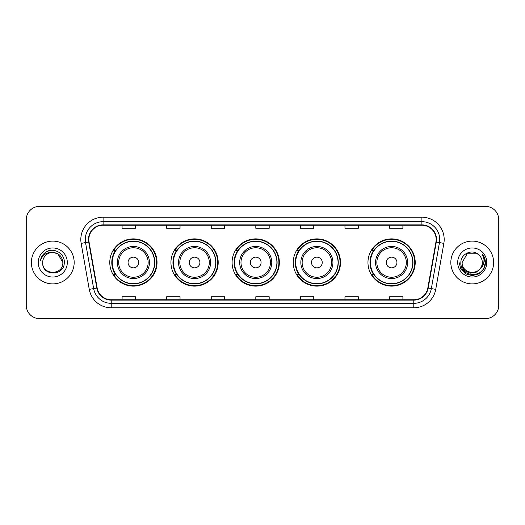 <?xml version="1.0" encoding="UTF-8"?>
<svg xmlns="http://www.w3.org/2000/svg" width="525" height="525" viewBox="0 0 525 525"><rect width="100%" height="100%" fill="white"/><g stroke="black" fill="none" stroke-linecap="round" stroke-linejoin="round"><path stroke-width="0.79" d="M367.966 262.5A23.625 23.625 0 0 0 391.591 286.125A23.625 23.625 0 0 0 415.216 262.5A23.625 23.625 0 0 0 391.591 238.875A23.625 23.625 0 0 0 367.966 262.5M293.258 262.5A23.625 23.625 0 0 0 316.883 286.125A23.625 23.625 0 0 0 340.508 262.5A23.625 23.625 0 0 0 316.883 238.875A23.625 23.625 0 0 0 293.258 262.5M232.102 262.5A23.625 23.625 0 0 0 255.727 286.125A23.625 23.625 0 0 0 279.353 262.5A23.625 23.625 0 0 0 255.727 238.875A23.625 23.625 0 0 0 232.102 262.5M170.94 262.5A23.625 23.625 0 0 0 194.565 286.125A23.625 23.625 0 0 0 218.19 262.5A23.625 23.625 0 0 0 194.565 238.875A23.625 23.625 0 0 0 170.94 262.5M109.784 262.5A23.625 23.625 0 0 0 133.409 286.125A23.625 23.625 0 0 0 157.034 262.5A23.625 23.625 0 0 0 133.409 238.875A23.625 23.625 0 0 0 109.784 262.5M115.447 274.536A21.617 21.617 0 0 1 115.447 250.464M176.61 274.536A21.617 21.617 0 0 1 176.61 250.464M237.766 274.536A21.617 21.617 0 0 1 237.766 250.464M298.922 274.536A21.617 21.617 0 0 1 298.922 250.464M373.629 274.536A21.617 21.617 0 0 1 373.629 250.464M26.25 219.706L26.25 305.294A13.374 13.374 0 0 0 39.624 318.662L485.376 318.662A13.374 13.374 0 0 0 498.75 305.294L498.75 219.706A13.374 13.374 0 0 0 485.376 206.338L39.624 206.338A13.374 13.374 0 0 0 26.25 219.706L26.25 305.294M31.375 262.5A21.394 21.394 0 0 0 52.776 283.894A21.394 21.394 0 0 0 74.169 262.5A21.394 21.394 0 0 0 52.776 241.106A21.394 21.394 0 0 0 31.375 262.5A21.394 21.394 0 0 0 52.776 283.894A21.394 21.394 0 0 0 74.169 262.5A21.394 21.394 0 0 0 52.776 241.106A21.394 21.394 0 0 0 31.375 262.5M450.831 262.5A21.394 21.394 0 0 0 472.224 283.894A21.394 21.394 0 0 0 493.625 262.5A21.394 21.394 0 0 0 472.224 241.106A21.394 21.394 0 0 0 450.831 262.5A21.394 21.394 0 0 0 472.224 283.894A21.394 21.394 0 0 0 493.625 262.5A21.394 21.394 0 0 0 472.224 241.106A21.394 21.394 0 0 0 450.831 262.5M88.837 239.498A14.267 14.267 0 0 1 103.097 225.238L421.903 225.238A14.267 14.267 0 0 1 435.947 241.979L427.836 287.976A14.267 14.267 0 0 1 413.792 299.762L111.208 299.762A14.267 14.267 0 0 1 97.164 287.976L89.053 241.979A14.267 14.267 0 0 1 88.837 239.498M88.476 239.498A14.621 14.621 0 0 0 88.699 242.038L96.81 288.041A14.621 14.621 0 0 0 111.208 300.123L413.792 300.123A14.621 14.621 0 0 0 428.19 288.041L436.301 242.038A14.621 14.621 0 0 0 421.903 224.877L103.097 224.877A14.621 14.621 0 0 0 88.476 239.498M81.152 243.37A22.286 22.286 0 0 1 103.097 217.212L421.903 217.212A22.286 22.286 0 0 1 443.848 243.37L435.737 289.373A22.286 22.286 0 0 1 413.792 307.788L111.208 307.788A22.286 22.286 0 0 1 89.263 289.373L81.152 243.37L85.536 242.596A17.83 17.83 0 0 1 103.097 221.668L421.903 221.668A17.83 17.83 0 0 1 439.464 242.596L431.347 288.599A17.83 17.83 0 0 1 413.792 303.332L111.208 303.332A17.83 17.83 0 0 1 93.653 288.599L85.536 242.596A17.83 17.83 0 0 1 85.267 239.498M485.376 206.338L39.624 206.338M39.624 318.662L485.376 318.662M498.75 305.294L498.75 219.706M428.19 288.041L431.347 288.599L439.464 242.596L443.848 243.37M255.813 225.238L255.813 228.257L269.187 228.257L269.187 225.238M211.24 225.238L211.24 228.257L224.608 228.257L224.608 225.238M166.661 225.238L166.661 228.257L180.036 228.257L180.036 225.238M122.089 225.238L122.089 228.257L135.463 228.257L135.463 225.238M300.392 225.238L300.392 228.257L313.76 228.257L313.76 225.238M344.964 225.238L344.964 228.257L358.339 228.257L358.339 225.238M389.537 225.238L389.537 228.257L402.911 228.257L402.911 225.238M269.187 299.762L269.187 296.743L255.813 296.743L255.813 299.762M224.608 299.762L224.608 296.743L211.24 296.743L211.24 299.762M180.036 299.762L180.036 296.743L166.661 296.743L166.661 299.762M135.463 299.762L135.463 296.743L122.089 296.743L122.089 299.762M313.76 299.762L313.76 296.743L300.392 296.743L300.392 299.762M358.339 299.762L358.339 296.743L344.964 296.743L344.964 299.762M402.911 299.762L402.911 296.743L389.537 296.743L389.537 299.762M62.849 262.5C63.466 275.5 42.079 275.5 42.696 262.5C41.757 276.583 64.713 276.262 64.26 262.5C65.041 252.866 52.526 246.619 45.111 252.637C42.492 254.73 40.924 257.434 40.405 260.735C42.486 254.822 46.607 252.052 52.776 252.42L57.809 253.772L62.849 262.5C63.466 275.5 42.079 275.5 42.696 262.5C42.079 275.5 63.466 275.5 62.849 262.5C63.466 275.5 42.079 275.5 42.696 262.5C42.079 275.5 63.466 275.5 62.849 262.5L57.809 253.772L52.776 252.42L57.809 253.772L62.849 262.5C62.252 256.377 58.892 253.017 52.776 252.42A10.08 10.08 0 0 0 42.696 262.5M38.24 262.5A14.536 14.536 0 0 0 52.776 277.036A14.536 14.536 0 0 0 67.305 262.5A14.536 14.536 0 0 0 52.776 247.964A14.536 14.536 0 0 0 38.24 262.5M45.111 252.637L46.528 251.685L51.181 250.11M138.757 262.5A5.348 5.348 0 0 0 133.409 257.152A5.348 5.348 0 0 0 128.061 262.5A5.348 5.348 0 0 0 133.409 267.848A5.348 5.348 0 0 0 138.757 262.5M149.454 262.5A16.045 16.045 0 0 0 133.409 246.455A16.045 16.045 0 0 0 117.364 262.5A16.045 16.045 0 0 0 133.409 278.545A16.045 16.045 0 0 0 149.454 262.5A16.045 16.045 0 0 1 133.409 278.545A16.045 16.045 0 0 1 117.364 262.5M154.58 262.5A21.171 21.171 0 0 0 133.409 241.329A21.171 21.171 0 0 0 112.238 262.5A21.171 21.171 0 0 0 133.409 283.671A21.171 21.171 0 0 0 154.58 262.5M156.588 262.5A23.179 23.179 0 0 1 113.597 274.536L115.749 274.536A21.374 21.374 0 0 0 154.783 262.553A21.374 21.374 0 0 0 115.749 250.464L113.597 250.464A23.179 23.179 0 0 1 156.588 262.5M199.913 262.5A5.348 5.348 0 0 0 194.565 257.152A5.348 5.348 0 0 0 189.217 262.5A5.348 5.348 0 0 0 194.565 267.848A5.348 5.348 0 0 0 199.913 262.5M210.617 262.5A16.045 16.045 0 0 0 194.565 246.455A16.045 16.045 0 0 0 178.52 262.5A16.045 16.045 0 0 0 194.565 278.545A16.045 16.045 0 0 0 210.617 262.5A16.045 16.045 0 0 1 194.565 278.545A16.045 16.045 0 0 1 178.52 262.5M215.742 262.5A21.171 21.171 0 0 0 194.565 241.329A21.171 21.171 0 0 0 173.394 262.5A21.171 21.171 0 0 0 194.565 283.671A21.171 21.171 0 0 0 215.742 262.5M217.744 262.5A23.179 23.179 0 0 1 174.759 274.536L176.905 274.536A21.374 21.374 0 0 0 215.939 262.553A21.374 21.374 0 0 0 176.905 250.464L174.759 250.464A23.179 23.179 0 0 1 217.744 262.5M261.076 262.5A5.348 5.348 0 0 0 255.727 257.152A5.348 5.348 0 0 0 250.373 262.5A5.348 5.348 0 0 0 255.727 267.848A5.348 5.348 0 0 0 261.076 262.5M271.773 262.5A16.045 16.045 0 0 0 255.727 246.455A16.045 16.045 0 0 0 239.676 262.5A16.045 16.045 0 0 0 255.727 278.545A16.045 16.045 0 0 0 271.773 262.5A16.045 16.045 0 0 1 255.727 278.545A16.045 16.045 0 0 1 239.676 262.5M276.898 262.5A21.171 21.171 0 0 0 255.727 241.329A21.171 21.171 0 0 0 234.55 262.5A21.171 21.171 0 0 0 255.727 283.671A21.171 21.171 0 0 0 276.898 262.5M278.906 262.5A23.179 23.179 0 0 1 235.915 274.536L238.061 274.536A21.374 21.374 0 0 0 277.095 262.553A21.374 21.374 0 0 0 238.061 250.464L235.915 250.464A23.179 23.179 0 0 1 278.906 262.5M322.232 262.5A5.348 5.348 0 0 0 316.883 257.152A5.348 5.348 0 0 0 311.535 262.5A5.348 5.348 0 0 0 316.883 267.848A5.348 5.348 0 0 0 322.232 262.5M332.929 262.5A16.045 16.045 0 0 0 316.883 246.455A16.045 16.045 0 0 0 300.838 262.5A16.045 16.045 0 0 0 316.883 278.545A16.045 16.045 0 0 0 332.929 262.5A16.045 16.045 0 0 1 316.883 278.545A16.045 16.045 0 0 1 300.838 262.5M338.054 262.5A21.171 21.171 0 0 0 316.883 241.329A21.171 21.171 0 0 0 295.706 262.5A21.171 21.171 0 0 0 316.883 283.671A21.171 21.171 0 0 0 338.054 262.5M340.062 262.5A23.179 23.179 0 0 1 297.071 274.536L299.217 274.536A21.374 21.374 0 0 0 338.258 262.553A21.374 21.374 0 0 0 299.217 250.464L297.071 250.464A23.179 23.179 0 0 1 340.062 262.5M396.939 262.5A5.348 5.348 0 0 0 391.591 257.152A5.348 5.348 0 0 0 386.242 262.5A5.348 5.348 0 0 0 391.591 267.848A5.348 5.348 0 0 0 396.939 262.5M407.636 262.5A16.045 16.045 0 0 0 391.591 246.455A16.045 16.045 0 0 0 375.546 262.5A16.045 16.045 0 0 0 391.591 278.545A16.045 16.045 0 0 0 407.636 262.5A16.045 16.045 0 0 1 391.591 278.545A16.045 16.045 0 0 1 375.546 262.5M412.762 262.5A21.171 21.171 0 0 0 391.591 241.329A21.171 21.171 0 0 0 370.42 262.5A21.171 21.171 0 0 0 391.591 283.671A21.171 21.171 0 0 0 412.762 262.5M414.77 262.5A23.179 23.179 0 0 1 371.779 274.536L373.931 274.536A21.374 21.374 0 0 0 412.965 262.553A21.374 21.374 0 0 0 373.931 250.464L371.779 250.464A23.179 23.179 0 0 1 414.77 262.5M482.304 262.5C482.921 275.5 461.534 275.5 462.151 262.5L467.191 253.772L477.264 253.772L478.826 254.887C472.644 248.404 460.74 253.746 460.852 262.5C459.716 278.053 484.936 278.46 485.349 263.255L485.369 262.5C485.33 259.192 484.234 256.292 482.068 253.792C483.715 256.489 484.293 259.396 483.807 262.5C483.335 265.145 482.048 267.304 479.948 268.977A10.08 10.08 0 0 0 482.304 262.5C482.921 275.5 461.534 275.5 462.151 262.5L467.191 253.772L477.264 253.772L478.826 254.887A10.08 10.08 0 0 1 482.304 262.5C482.921 275.5 461.534 275.5 462.151 262.5C461.626 271.576 474.6 276.202 479.948 268.977M480.592 268.433L476.044 272.37L470.078 273.203L464.592 270.723L461.167 265.768M457.695 262.5A14.536 14.536 0 0 0 472.224 277.036A14.536 14.536 0 0 0 486.76 262.5A14.536 14.536 0 0 0 472.224 247.964A14.536 14.536 0 0 0 457.695 262.5M482.068 253.792L485.363 262.881L484.752 258.517L485.363 262.881L484.752 258.517L485.363 262.881L482.167 253.903L485.363 262.881L482.167 253.903L485.369 262.5L483.61 269.069L478.8 273.879L472.224 275.638L465.655 273.879L460.845 269.069L459.086 262.5M482.167 253.903L485.363 262.887M421.903 217.212L421.903 224.877M85.536 242.596L88.699 242.038M111.208 307.788L111.208 300.123M413.792 300.123L413.792 307.788M89.263 289.373L96.81 288.041M436.301 242.038L439.464 242.596M103.097 217.212L103.097 224.877M431.347 288.599L435.737 289.373M148.148 262.5A14.739 14.739 0 0 0 133.409 247.761A14.739 14.739 0 0 0 118.67 262.5A14.739 14.739 0 0 0 133.409 277.239A14.739 14.739 0 0 0 148.148 262.5M209.311 262.5A14.739 14.739 0 0 0 194.565 247.761A14.739 14.739 0 0 0 179.826 262.5A14.739 14.739 0 0 0 194.565 277.239A14.739 14.739 0 0 0 209.311 262.5M270.467 262.5A14.739 14.739 0 0 0 255.727 247.761A14.739 14.739 0 0 0 240.982 262.5A14.739 14.739 0 0 0 255.727 277.239A14.739 14.739 0 0 0 270.467 262.5M331.623 262.5A14.739 14.739 0 0 0 316.883 247.761A14.739 14.739 0 0 0 302.137 262.5A14.739 14.739 0 0 0 316.883 277.239A14.739 14.739 0 0 0 331.623 262.5M406.33 262.5A14.739 14.739 0 0 0 391.591 247.761A14.739 14.739 0 0 0 376.852 262.5A14.739 14.739 0 0 0 391.591 277.239A14.739 14.739 0 0 0 406.33 262.5"/></g></svg>
